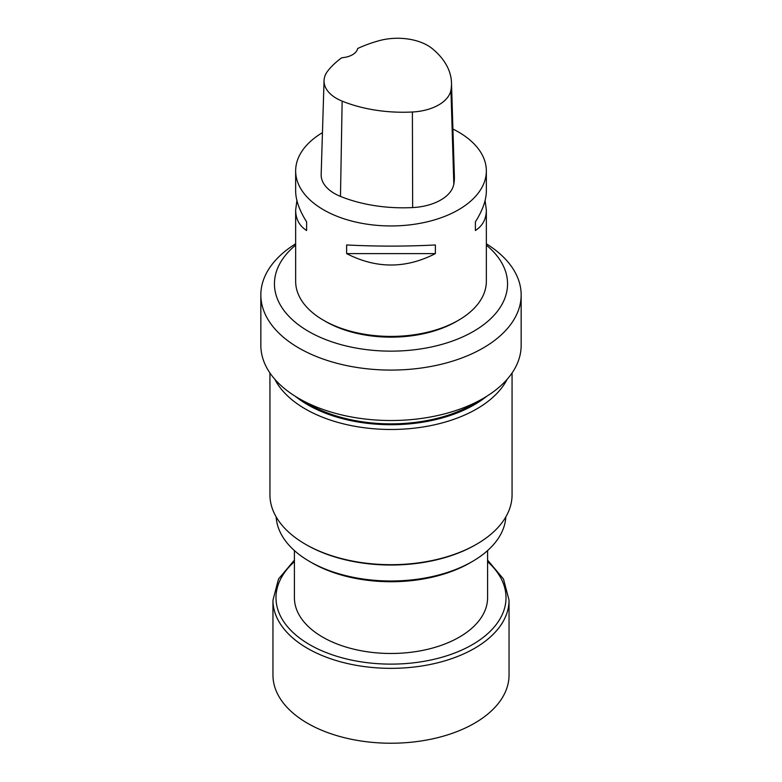 <?xml version="1.0" encoding="UTF-8"?>
<svg xmlns="http://www.w3.org/2000/svg" width="782" height="782" viewBox="0 0 782 782"><rect width="100%" height="100%" fill="white"/><g stroke="black" fill="none" stroke-linecap="round" stroke-linejoin="round"><path stroke-width="1.17" d="M294.413 550.587L294.413 597.722A96.587 55.766 0 0 0 391 653.478A96.587 55.766 0 0 0 487.587 597.722L487.587 550.587M485.094 200.563L486.345 210.045L486.345 281.373A95.345 55.043 180 0 1 458.418 320.297A95.345 55.043 180 0 1 323.582 320.297A95.345 55.043 180 0 1 295.655 281.373L295.655 210.045L296.906 200.563M452.915 129.04A95.345 55.043 180 0 1 458.418 131.982A95.345 55.043 180 0 1 486.345 170.906A95.345 55.043 180 0 1 391 225.949A95.345 55.043 180 0 1 295.655 170.906A95.345 55.043 180 0 1 322.448 132.637M295.655 170.906L295.655 191.072C295.723 200.153 299.379 210.417 306.612 221.853L306.612 230.504C299.379 225.881 295.723 219.068 295.655 210.045M486.345 210.045C486.277 219.068 482.621 225.881 475.388 230.504L475.388 221.853C482.621 210.417 486.277 200.153 486.345 191.072L486.345 170.906M346.631 253.612L346.631 244.962C376.21 246.496 405.79 246.496 435.369 244.962L435.369 253.612C405.79 268.812 376.21 268.812 346.631 253.612L435.369 253.612M505.827 516.941A114.895 66.333 180 0 1 472.24 561.564L470.07 562.825A111.816 64.554 180 0 1 311.93 562.825L309.76 561.564A114.895 66.333 180 0 1 276.173 516.941M472.24 561.564A114.895 66.333 180 0 1 309.76 561.564M512.063 372.965L512.063 494.791A121.063 69.901 180 0 1 476.609 544.213L475.583 544.8A119.617 69.06 180 0 1 306.417 544.8L305.391 544.213A121.063 69.901 180 0 1 269.937 494.791L269.937 372.965M486.345 243.798A130.154 75.14 180 0 1 521.154 294.941L521.154 345.38A130.154 75.14 180 0 1 483.032 398.517L473.159 404.216A116.186 67.076 180 0 1 308.841 404.216L298.968 398.517A130.154 75.14 180 0 1 260.846 345.38L260.846 294.941A130.154 75.14 180 0 1 295.655 243.798M486.639 396.347A117.652 67.926 180 0 1 295.361 396.347M507.156 379.27A121.063 69.901 180 0 1 391 429.474A121.063 69.901 180 0 1 274.844 379.27M476.609 544.213A121.063 69.901 180 0 1 305.391 544.213M458.418 320.297L456.277 321.539A92.315 53.303 180 0 1 325.723 321.539L323.582 320.297M486.345 245.137A116.557 67.301 180 0 1 468.545 334.09A116.557 67.301 180 0 1 313.455 334.09A116.557 67.301 180 0 1 295.655 245.137M521.154 294.941A130.154 75.14 180 0 1 391 370.082A130.154 75.14 180 0 1 260.846 294.941M483.032 398.517A130.154 75.14 180 0 1 298.968 398.517M451.488 82.706L454.381 176.585A108.972 62.912 180 0 1 453.824 184.151A45.405 26.217 180 0 1 412.652 207.572A108.972 62.912 180 0 1 340.483 196.409A45.405 26.217 180 0 1 321.167 174.484L324.051 80.595A42.511 24.545 180 0 1 327.756 71.006A106.078 61.24 180 0 1 341.783 57.741A18.162 10.489 180 0 0 357.677 48.504A106.078 61.24 180 0 1 379.524 40.586A42.511 24.545 180 0 1 432.456 48.777A106.078 61.24 180 0 1 451.488 82.706A106.078 61.24 180 0 1 450.95 90.067A42.511 24.545 180 0 1 412.397 112.002A106.078 61.24 180 0 1 342.145 101.132A42.511 24.545 180 0 1 324.051 80.595M475.388 230.504L475.388 221.853M306.612 221.853L306.612 230.504M487.587 560.127L503.491 579.022L509.043 600.185L509.043 675.071A118.043 68.151 180 0 1 474.469 723.262A118.043 68.151 180 0 1 345.83 738.042A118.043 68.151 180 0 1 272.957 675.071L272.957 600.185L278.509 579.022L294.413 560.127M450.95 90.067L453.824 184.151M412.397 112.002L412.652 207.572M342.145 101.132L340.483 196.409M509.043 600.185A118.043 68.151 180 0 1 474.469 648.386A118.043 68.151 180 0 1 345.83 663.156A118.043 68.151 180 0 1 272.957 600.185M487.587 561.662A115.022 66.411 180 0 1 472.328 644.671A115.022 66.411 180 0 1 318.704 649.363A115.022 66.411 180 0 1 294.413 561.662"/></g></svg>
